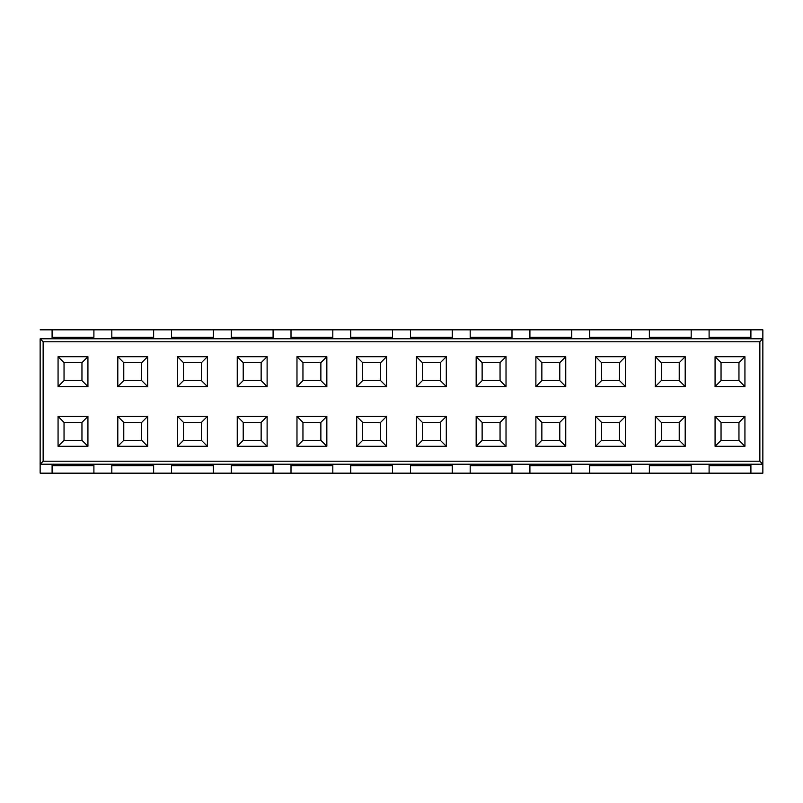<?xml version="1.0" encoding="UTF-8"?>
<svg xmlns="http://www.w3.org/2000/svg" width="803" height="803" viewBox="0 0 803 803"><rect width="100%" height="100%" fill="white"/><g stroke="black" fill="none" stroke-linecap="round" stroke-linejoin="round"><path stroke-width="1.2" d="M40.15 338.786L40.15 464.214L40.15 338.786L762.85 338.786L40.15 338.786L43.141 341.777L40.15 338.786M40.15 473.168L40.15 464.214L43.141 461.223L43.141 341.777L759.859 341.777L762.85 338.786L762.85 464.214L40.15 464.214L40.15 473.168L93.901 473.168L93.901 465.71L52.095 465.71L52.095 473.168L52.095 465.71L93.901 465.71L93.901 464.214L93.901 473.168L111.818 473.168L111.818 464.214L111.818 473.168L153.634 473.168L153.634 465.71L111.818 465.71L153.634 465.71L153.634 464.214L153.634 473.168L40.15 473.168M64.039 380.592L81.956 380.592L81.956 362.675L64.039 362.675L64.039 380.592L64.039 362.675L58.067 356.703L58.067 386.564L64.039 380.592L58.067 386.564L87.928 386.564L81.956 380.592L64.039 380.592M64.039 440.325L81.956 440.325L81.956 422.408L64.039 422.408L64.039 440.325L64.039 422.408L58.067 416.436L58.067 446.297L64.039 440.325L58.067 446.297L87.928 446.297L81.956 440.325L64.039 440.325M64.039 362.675L81.956 362.675L87.928 356.703L58.067 356.703L64.039 362.675M81.956 362.675L81.956 380.592L87.928 386.564L87.928 356.703L81.956 362.675M64.039 422.408L81.956 422.408L87.928 416.436L58.067 416.436L64.039 422.408M81.956 422.408L81.956 440.325L87.928 446.297L87.928 416.436L81.956 422.408M123.772 380.592L123.772 362.675L117.8 356.703L117.8 386.564L123.772 380.592L117.8 386.564L117.8 356.703L147.662 356.703L147.662 386.564L117.8 386.564L147.662 386.564L147.662 356.703L117.8 356.703L123.772 362.675L123.772 380.592L141.689 380.592L147.662 386.564L141.689 380.592L123.772 380.592M123.772 440.325L123.772 422.408L117.8 416.436L117.8 446.297L123.772 440.325L117.8 446.297L117.8 416.436L147.662 416.436L147.662 446.297L117.8 446.297L147.662 446.297L147.662 416.436L117.8 416.436L123.772 422.408L123.772 440.325L141.689 440.325L147.662 446.297L141.689 440.325L123.772 440.325M93.901 337.29L93.901 329.832L52.095 329.832L52.095 337.29L93.901 337.29L52.095 337.29L52.095 338.786L52.095 329.832L40.15 329.832L93.901 329.832L93.901 337.29M111.818 329.832L93.901 329.832L111.818 329.832L111.818 337.29L111.818 329.832L153.634 329.832L111.818 329.832M111.818 338.786L111.818 337.29L111.818 338.786M52.095 464.214L52.095 465.71L52.095 464.214M153.634 338.786L153.634 337.29L111.818 337.29L153.634 337.29L153.634 329.832L762.85 329.832L762.85 338.786L762.85 329.832L213.357 329.832L213.357 338.786L213.357 329.832L153.634 329.832L153.634 338.786M470.187 473.168L153.634 473.168L511.993 473.168L470.187 473.168L470.187 465.71L470.187 473.168M762.85 473.168L511.993 473.168L762.85 473.168L762.85 464.214L762.85 473.168M231.274 338.786L231.274 329.832L231.274 337.29L273.09 337.29L273.09 329.832L273.09 338.786L273.09 337.29L231.274 337.29L231.274 338.786M291.007 338.786L291.007 329.832L291.007 337.29L332.813 337.29L332.813 329.832L332.813 338.786L332.813 337.29L291.007 337.29L291.007 338.786M350.73 338.786L350.73 329.832L350.73 337.29L392.537 337.29L392.537 329.832L392.537 338.786L392.537 337.29L350.73 337.29L350.73 338.786M410.463 338.786L410.463 329.832L410.463 337.29L452.27 337.29L452.27 329.832L452.27 338.786L452.27 337.29L410.463 337.29L410.463 338.786M470.187 338.786L470.187 329.832L470.187 337.29L511.993 337.29L511.993 329.832L511.993 338.786L511.993 337.29L470.187 337.29L470.187 338.786M529.91 338.786L529.91 329.832L529.91 337.29L571.726 337.29L571.726 329.832L571.726 338.786L571.726 337.29L529.91 337.29L529.91 338.786M589.643 338.786L589.643 329.832L589.643 337.29L631.449 337.29L631.449 329.832L631.449 338.786L631.449 337.29L589.643 337.29L589.643 338.786M649.366 338.786L649.366 329.832L649.366 337.29L691.182 337.29L691.182 329.832L691.182 338.786L691.182 337.29L649.366 337.29L649.366 338.786M709.099 338.786L709.099 329.832L709.099 337.29L750.905 337.29L750.905 329.832L750.905 338.786L750.905 337.29L709.099 337.29L709.099 338.786M171.551 338.786L171.551 329.832L171.551 337.29L213.357 337.29L171.551 337.29L171.551 338.786M750.905 464.214L750.905 473.168L750.905 465.71L709.099 465.71L709.099 473.168L709.099 464.214L709.099 465.71L750.905 465.71L750.905 464.214M691.182 464.214L691.182 473.168L691.182 465.71L649.366 465.71L649.366 473.168L649.366 464.214L649.366 465.71L691.182 465.71L691.182 464.214M631.449 464.214L631.449 473.168L631.449 465.71L589.643 465.71L589.643 473.168L589.643 464.214L589.643 465.71L631.449 465.71L631.449 464.214M571.726 464.214L571.726 473.168L571.726 465.71L529.91 465.71L529.91 473.168L529.91 464.214L529.91 465.71L571.726 465.71L571.726 464.214M511.993 464.214L511.993 473.168L511.993 465.71L470.187 465.71L470.187 464.214L470.187 465.71L511.993 465.71L511.993 464.214M452.27 464.214L452.27 473.168L452.27 465.71L410.463 465.71L410.463 473.168L410.463 464.214L410.463 465.71L452.27 465.71L452.27 464.214M392.537 464.214L392.537 473.168L392.537 465.71L350.73 465.71L350.73 473.168L350.73 464.214L350.73 465.71L392.537 465.71L392.537 464.214M332.813 464.214L332.813 473.168L332.813 465.71L291.007 465.71L291.007 473.168L291.007 464.214L291.007 465.71L332.813 465.71L332.813 464.214M273.09 464.214L273.09 473.168L273.09 465.71L231.274 465.71L231.274 473.168L231.274 464.214L231.274 465.71L273.09 465.71L273.09 464.214M213.357 464.214L213.357 473.168L213.357 465.71L171.551 465.71L171.551 473.168L171.551 464.214L171.551 465.71L213.357 465.71L213.357 464.214M762.85 464.214L759.859 461.223L43.141 461.223L40.15 464.214L762.85 464.214L762.85 338.786L759.859 341.777L43.141 341.777L43.141 461.223L759.859 461.223L759.859 341.777L759.859 461.223L762.85 464.214M58.067 386.564L58.067 356.703L87.928 356.703L87.928 386.564L58.067 386.564M58.067 446.297L58.067 416.436L87.928 416.436L87.928 446.297L58.067 446.297M177.523 446.297L177.523 416.436L207.385 416.436L207.385 446.297L177.523 446.297L183.496 440.325L183.496 422.408L177.523 416.436L177.523 446.297L207.385 446.297L207.385 416.436L177.523 416.436L183.496 422.408L201.412 422.408L207.385 416.436L201.412 422.408L201.412 440.325L207.385 446.297L201.412 440.325L183.496 440.325L177.523 446.297M207.385 356.703L207.385 386.564L177.523 386.564L177.523 356.703L207.385 356.703L201.412 362.675L201.412 380.592L207.385 386.564L207.385 356.703L177.523 356.703L177.523 386.564L207.385 386.564L201.412 380.592L183.496 380.592L177.523 386.564L183.496 380.592L183.496 362.675L177.523 356.703L183.496 362.675L201.412 362.675L207.385 356.703M326.841 356.703L326.841 386.564L296.98 386.564L296.98 356.703L326.841 356.703L320.869 362.675L320.869 380.592L326.841 386.564L326.841 356.703L296.98 356.703L296.98 386.564L326.841 386.564L320.869 380.592L302.952 380.592L296.98 386.564L302.952 380.592L302.952 362.675L296.98 356.703L302.952 362.675L320.869 362.675L326.841 356.703M326.841 416.436L326.841 446.297L296.98 446.297L296.98 416.436L326.841 416.436L320.869 422.408L320.869 440.325L326.841 446.297L326.841 416.436L296.98 416.436L296.98 446.297L326.841 446.297L320.869 440.325L302.952 440.325L296.98 446.297L302.952 440.325L302.952 422.408L296.98 416.436L302.952 422.408L320.869 422.408L326.841 416.436M416.436 386.564L416.436 356.703L446.297 356.703L446.297 386.564L416.436 386.564L422.408 380.592L422.408 362.675L416.436 356.703L416.436 386.564L446.297 386.564L446.297 356.703L416.436 356.703L422.408 362.675L440.325 362.675L446.297 356.703L440.325 362.675L440.325 380.592L446.297 386.564L440.325 380.592L422.408 380.592L416.436 386.564M416.436 446.297L416.436 416.436L446.297 416.436L446.297 446.297L416.436 446.297L422.408 440.325L422.408 422.408L416.436 416.436L416.436 446.297L446.297 446.297L446.297 416.436L416.436 416.436L422.408 422.408L440.325 422.408L446.297 416.436L440.325 422.408L440.325 440.325L446.297 446.297L440.325 440.325L422.408 440.325L416.436 446.297M386.564 416.436L386.564 446.297L356.703 446.297L356.703 416.436L386.564 416.436L380.592 422.408L380.592 440.325L386.564 446.297L386.564 416.436L356.703 416.436L356.703 446.297L386.564 446.297L380.592 440.325L362.675 440.325L356.703 446.297L362.675 440.325L362.675 422.408L356.703 416.436L362.675 422.408L380.592 422.408L386.564 416.436M386.564 356.703L386.564 386.564L356.703 386.564L356.703 356.703L386.564 356.703L380.592 362.675L380.592 380.592L386.564 386.564L386.564 356.703L356.703 356.703L356.703 386.564L386.564 386.564L380.592 380.592L362.675 380.592L356.703 386.564L362.675 380.592L362.675 362.675L356.703 356.703L362.675 362.675L380.592 362.675L386.564 356.703M476.159 386.564L476.159 356.703L506.02 356.703L506.02 386.564L476.159 386.564L482.131 380.592L482.131 362.675L476.159 356.703L476.159 386.564L506.02 386.564L506.02 356.703L476.159 356.703L482.131 362.675L500.048 362.675L506.02 356.703L500.048 362.675L500.048 380.592L506.02 386.564L500.048 380.592L482.131 380.592L476.159 386.564M476.159 446.297L476.159 416.436L506.02 416.436L506.02 446.297L476.159 446.297L482.131 440.325L482.131 422.408L476.159 416.436L476.159 446.297L506.02 446.297L506.02 416.436L476.159 416.436L482.131 422.408L500.048 422.408L506.02 416.436L500.048 422.408L500.048 440.325L506.02 446.297L500.048 440.325L482.131 440.325L476.159 446.297M535.882 446.297L535.882 416.436L565.754 416.436L565.754 446.297L535.882 446.297L541.854 440.325L541.854 422.408L535.882 416.436L535.882 446.297L565.754 446.297L565.754 416.436L535.882 416.436L541.854 422.408L559.781 422.408L565.754 416.436L559.781 422.408L559.781 440.325L565.754 446.297L559.781 440.325L541.854 440.325L535.882 446.297M565.754 356.703L565.754 386.564L535.882 386.564L535.882 356.703L565.754 356.703L559.781 362.675L559.781 380.592L565.754 386.564L565.754 356.703L535.882 356.703L535.882 386.564L565.754 386.564L559.781 380.592L541.854 380.592L535.882 386.564L541.854 380.592L541.854 362.675L535.882 356.703L541.854 362.675L559.781 362.675L565.754 356.703M655.338 446.297L655.338 416.436L685.2 416.436L685.2 446.297L655.338 446.297L661.311 440.325L661.311 422.408L655.338 416.436L655.338 446.297L685.2 446.297L685.2 416.436L655.338 416.436L661.311 422.408L679.228 422.408L685.2 416.436L679.228 422.408L679.228 440.325L685.2 446.297L679.228 440.325L661.311 440.325L655.338 446.297M655.338 386.564L655.338 356.703L685.2 356.703L685.2 386.564L655.338 386.564L661.311 380.592L661.311 362.675L655.338 356.703L655.338 386.564L685.2 386.564L685.2 356.703L655.338 356.703L661.311 362.675L679.228 362.675L685.2 356.703L679.228 362.675L679.228 380.592L685.2 386.564L679.228 380.592L661.311 380.592L655.338 386.564M715.071 386.564L715.071 356.703L744.933 356.703L744.933 386.564L715.071 386.564L721.044 380.592L721.044 362.675L715.071 356.703L715.071 386.564L744.933 386.564L744.933 356.703L715.071 356.703L721.044 362.675L738.961 362.675L744.933 356.703L738.961 362.675L738.961 380.592L744.933 386.564L738.961 380.592L721.044 380.592L715.071 386.564M715.071 446.297L715.071 416.436L744.933 416.436L744.933 446.297L715.071 446.297L721.044 440.325L721.044 422.408L715.071 416.436L715.071 446.297L744.933 446.297L744.933 416.436L715.071 416.436L721.044 422.408L738.961 422.408L744.933 416.436L738.961 422.408L738.961 440.325L744.933 446.297L738.961 440.325L721.044 440.325L715.071 446.297M595.615 446.297L595.615 416.436L625.477 416.436L625.477 446.297L595.615 446.297L601.588 440.325L601.588 422.408L595.615 416.436L595.615 446.297L625.477 446.297L625.477 416.436L595.615 416.436L601.588 422.408L619.504 422.408L625.477 416.436L619.504 422.408L619.504 440.325L625.477 446.297L619.504 440.325L601.588 440.325L595.615 446.297M625.477 356.703L625.477 386.564L595.615 386.564L595.615 356.703L625.477 356.703L619.504 362.675L619.504 380.592L625.477 386.564L625.477 356.703L595.615 356.703L595.615 386.564L625.477 386.564L619.504 380.592L601.588 380.592L595.615 386.564L601.588 380.592L601.588 362.675L595.615 356.703L601.588 362.675L619.504 362.675L625.477 356.703M267.118 356.703L267.118 386.564L237.246 386.564L237.246 356.703L267.118 356.703L261.146 362.675L261.146 380.592L267.118 386.564L267.118 356.703L237.246 356.703L237.246 386.564L267.118 386.564L261.146 380.592L243.219 380.592L237.246 386.564L243.219 380.592L243.219 362.675L237.246 356.703L243.219 362.675L261.146 362.675L267.118 356.703M237.246 446.297L237.246 416.436L267.118 416.436L267.118 446.297L237.246 446.297L243.219 440.325L243.219 422.408L237.246 416.436L237.246 446.297L267.118 446.297L267.118 416.436L237.246 416.436L243.219 422.408L261.146 422.408L267.118 416.436L261.146 422.408L261.146 440.325L267.118 446.297L261.146 440.325L243.219 440.325L237.246 446.297M123.772 362.675L141.689 362.675L147.662 356.703L141.689 362.675L141.689 380.592L141.689 362.675L123.772 362.675M123.772 422.408L141.689 422.408L147.662 416.436L141.689 422.408L141.689 440.325L141.689 422.408L123.772 422.408M738.961 362.675L721.044 362.675L721.044 380.592L738.961 380.592L738.961 362.675M679.228 380.592L679.228 362.675L661.311 362.675L661.311 380.592L679.228 380.592M619.504 362.675L601.588 362.675L601.588 380.592L619.504 380.592L619.504 362.675M559.781 362.675L541.854 362.675L541.854 380.592L559.781 380.592L559.781 362.675M500.048 362.675L482.131 362.675L482.131 380.592L500.048 380.592L500.048 362.675M440.325 362.675L422.408 362.675L422.408 380.592L440.325 380.592L440.325 362.675M362.675 380.592L380.592 380.592L380.592 362.675L362.675 362.675L362.675 380.592M302.952 380.592L320.869 380.592L320.869 362.675L302.952 362.675L302.952 380.592M243.219 362.675L243.219 380.592L261.146 380.592L261.146 362.675L243.219 362.675M183.496 362.675L183.496 380.592L201.412 380.592L201.412 362.675L183.496 362.675M183.496 440.325L201.412 440.325L201.412 422.408L183.496 422.408L183.496 440.325M302.952 440.325L320.869 440.325L320.869 422.408L302.952 422.408L302.952 440.325M440.325 422.408L422.408 422.408L422.408 440.325L440.325 440.325L440.325 422.408M362.675 440.325L380.592 440.325L380.592 422.408L362.675 422.408L362.675 440.325M500.048 422.408L482.131 422.408L482.131 440.325L500.048 440.325L500.048 422.408M559.781 440.325L559.781 422.408L541.854 422.408L541.854 440.325L559.781 440.325M679.228 422.408L661.311 422.408L661.311 440.325L679.228 440.325L679.228 422.408M721.044 440.325L738.961 440.325L738.961 422.408L721.044 422.408L721.044 440.325M619.504 440.325L619.504 422.408L601.588 422.408L601.588 440.325L619.504 440.325M243.219 440.325L261.146 440.325L261.146 422.408L243.219 422.408L243.219 440.325"/></g></svg>
